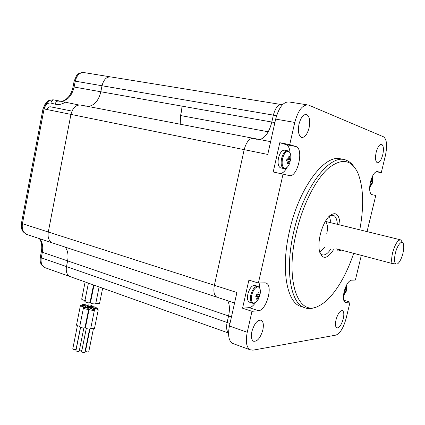 <?xml version="1.0" encoding="UTF-8"?>
<svg xmlns="http://www.w3.org/2000/svg" width="425" height="425" viewBox="0 0 425 425"><rect width="100%" height="100%" fill="white"/><g stroke="black" fill="none" stroke-linecap="round" stroke-linejoin="round"><path stroke-width="0.64" d="M359.784 229.829C364.188 205.944 363.513 186.904 357.754 172.699C351.172 159.21 341.211 157.872 327.877 168.698C315.281 180.115 302.536 205.424 296.305 232.47C284.569 281.552 298.552 317.486 318.676 305.973C331.617 299.917 345.323 278.561 353.653 253.332M316.221 306.956C311.546 309.028 307.233 309.097 303.275 307.163C290.243 301.506 285.021 268.722 293.712 231.912C303.609 186.899 330.767 152.485 346.343 160.294C349.026 161.335 351.385 163.216 353.419 165.941M333.54 249.73C326.841 259.67 322.097 259.872 319.313 250.33C318.591 245.894 318.909 240.683 320.264 234.69C322.352 226.36 325.385 220.139 329.37 216.033C335.798 211.087 339.362 214.072 340.069 224.995M337.349 224.326C337.036 219.433 335.745 216.431 333.476 215.316L329.651 215.767M262.841 329.981C263.856 324.928 263.346 321.683 261.311 320.232C257.507 319.611 254.368 323.367 251.892 331.505C250.899 336.536 251.403 339.766 253.401 341.195C257.247 341.817 260.398 338.077 262.841 329.981M343.251 318.787C344.192 314.42 343.942 311.711 342.507 310.654C340.058 310.425 337.896 313.475 336.021 319.797C335.091 324.158 335.341 326.862 336.759 327.898C339.23 328.116 341.397 325.077 343.251 318.787M309.092 127.819C310.383 120.78 309.559 116.349 306.632 114.522C303.429 114.102 300.884 117.305 298.998 124.132C297.739 131.176 298.547 135.591 301.431 137.376C304.661 137.806 307.217 134.619 309.092 127.819M382.76 154.742C383.908 149.101 383.541 145.626 381.666 144.33C379.541 144.155 377.708 146.827 376.168 152.336C375.036 157.988 375.397 161.452 377.251 162.722C379.392 162.892 381.225 160.23 382.76 154.742M331.006 222.769L329.359 216.049M326.724 233.973C328.031 227.614 327.563 223.444 325.316 221.468M342.199 159.46C326.469 151.842 299.338 186.092 289.542 230.828C280.893 267.527 286.248 300.247 299.391 305.936L303.37 307.211M376.157 171.684L381.267 172.709L377.512 171.557C374.786 171.472 372.433 174.941 370.457 181.964C369.07 188.817 369.49 193.014 371.726 194.56L375.764 195.505L367.057 231.614M361.324 255.361L355.369 280.054L351.374 280.176C348.489 280.936 346.078 284.755 344.144 291.64C342.922 297.426 343.251 300.996 345.127 302.35L350.046 302.122L346.099 318.49C343.48 327.903 340.085 333.444 335.915 335.112L252.939 350.173L249.942 349.722C246.362 347.161 245.459 341.344 247.238 332.276L251.982 311.323L258.464 310.717C266.273 310.617 273.317 285.919 266.321 283.162L264.807 282.832L258.389 283.029L248.885 280.107L242.569 308.199L251.982 311.323M233.708 343.82L232.395 343.347C228.692 340.754 227.699 334.98 229.415 326.033L236.906 292.512L214.381 285.287L244.189 149.637L214.381 285.287C213.254 291.391 214.062 295.348 216.803 297.149C214.062 295.348 213.254 291.391 214.381 285.287L48.296 231.997C47.526 237.325 48.811 240.933 52.158 242.813C48.811 240.933 47.526 237.325 48.296 231.997L70.948 114.405L48.296 231.997L22.429 223.699C21.712 228.905 23.056 232.448 26.472 234.334L27.63 234.717M290.062 152.926C289.728 148.437 288.432 145.679 286.179 144.659L279.788 142.71L273.201 171.998L283.05 174.128L258.389 283.029M279.788 142.71L289.733 144.622L294.759 122.432L275.66 119.101C279.018 106.962 283.656 101.277 289.574 102.043L306.999 104.81M85.25 106.218L81.042 105.097C76.149 104.507 72.787 107.61 70.948 114.405L267.766 154.434L275.66 119.101M381.267 172.709L385.395 155.593C387.451 145.605 386.84 139.352 383.557 136.829L308.507 105.055C302.759 104.316 298.175 110.107 294.759 122.432M343.724 300.22L350.046 302.122M270.624 141.642L253.704 138.38C249.549 137.987 246.378 141.743 244.189 149.637C246.378 141.743 249.549 137.987 253.704 138.38L257.215 139.421M259.765 139.549C265.248 137.907 269.264 132.069 271.814 122.033L273.355 115.122C275.4 107.69 278.274 104.199 281.972 104.656L282.147 104.72M231.439 316.97L42.346 252.243L41.273 257.81L66.486 266.587C65.737 271.469 66.821 274.768 69.743 276.478C66.821 274.768 65.737 271.469 66.486 266.587L67.602 260.892C68.606 255.324 67.846 250.745 65.328 247.159C67.846 250.745 68.606 255.324 67.602 260.892L66.486 266.587L227.115 322.49C226.116 327.542 226.599 331.017 228.554 332.902C226.599 331.017 226.116 327.542 227.115 322.49L228.565 315.982L227.115 322.49L229.983 323.489M228.565 315.982C229.904 309.639 229.649 304.571 227.795 300.778C229.649 304.571 229.904 309.639 228.565 315.982M217.754 297.463L234.558 303.014M283.05 174.128L289.207 175.546C297.394 178.123 304.268 149.053 296.023 146.556L289.733 144.622M242.569 308.199L249.14 307.642C251.281 307.371 253.385 305.687 255.462 302.589M259.903 288.543L259.138 283.007M280.25 173.522C282.646 173.357 284.877 171.36 286.939 167.535M319.797 252.407L324.535 247.339M319.919 252.79L321.927 254.702C324.689 255.717 327.659 253.821 330.841 249.013M343.469 295.731L346.354 291.109M346.566 290.392L346.657 284.862M344.68 289.685L345.589 289.691L345.769 287.56L346.402 287.528L345.764 287.746M344.234 291.268L345.196 291.327L344.399 293.266L344.733 293.266L345.86 291.284L346.364 291.104L346.736 289.547L346.248 289.653L346.402 287.528M345.86 291.284L344.383 290.705M345.031 293.223L344.638 292.772M345.61 289.547L346.248 289.653M344.319 290.944L345.196 291.327M346.364 291.104L344.431 290.519M251.717 295.221C250.856 300.178 251.637 302.802 254.054 303.094C255.462 302.913 256.827 301.718 258.145 299.508L260.174 293.787C260.727 289.441 259.914 287.125 257.736 286.843C255.112 287.433 253.103 290.227 251.717 295.221M257.47 286.222L255.17 285.504C252.153 284.994 249.714 287.847 247.849 294.068C247.047 298.244 247.515 300.927 249.252 302.117L249.857 302.313M255.924 296.039L257.428 296.756L255.765 296.671L256.211 294.711L257.89 294.716L258.108 292.055L259.096 292.002L258.108 292.363M257.428 296.756L256.493 299.173L257.486 299.104L258.458 296.692L259.372 296.448L259.813 294.509L258.921 294.658L259.096 292.002M258.458 296.692L256.009 295.672M257.486 299.104L256.865 298.355M257.927 294.477L258.921 294.658M259.372 296.448L256.062 295.449M282.535 158.759C281.616 164.008 282.301 167.184 284.585 168.279C286.429 168.507 288.086 166.929 289.558 163.551L290.727 158.939C291.082 154.732 290.317 152.203 288.421 151.343C285.919 151.162 283.958 153.637 282.535 158.759M287.247 150.678L284.877 150.211C282.184 149.823 280.064 152.394 278.508 157.925C277.573 163.147 278.216 166.446 280.436 167.822L281.111 167.965M286.567 160.714L288.161 161.24L286.546 160.788L287.008 158.748L288.644 159.115L288.867 156.389L289.808 156.65L288.851 157.069M288.161 161.24L287.183 163.811L287.677 163.96L288.123 164.055L289.138 161.5L289.972 161.697L290.429 159.673L289.622 159.38L289.808 156.65M289.138 161.5L286.578 160.666M288.123 164.055L287.428 163.28M286.939 159.12L289.622 159.38M288.644 159.115L286.965 158.987M290.429 159.673L286.918 159.205M289.972 161.697L286.588 160.639M369.633 188.036L372.401 182.867M372.598 181.884L372.284 176.603M370.616 181.337L371.556 181.544L371.737 179.377L372.332 179.541L371.732 179.786M370.233 182.978L371.147 183.233L370.324 185.268L370.642 185.369L370.919 185.422L371.774 183.398L372.22 183.499L372.603 181.889L372.178 181.714L372.332 179.541M371.774 183.398L370.244 182.909M370.919 185.422L370.478 184.955M370.563 181.544L372.178 181.714M370.239 182.936L371.147 183.233M371.556 181.544L370.584 181.459M372.603 181.889L370.542 181.613M372.22 183.499L370.249 182.883M46.888 109.512C47.85 107.392 49.199 106.516 50.92 106.887L71.968 111.095M268.233 131.787L180.561 115.542L180.242 124.217L180.561 115.542L181.645 110.357L181.969 106.128M111.44 77.058L111.228 76.989C106.802 76.399 103.732 79.321 102.011 85.754L100.831 91.757C98.743 100.459 94.552 105.368 88.257 106.489M39.881 238.76C42.473 242.308 43.297 246.803 42.346 252.243L41.358 251.712L40.29 257.263L41.273 257.81C40.566 262.586 41.708 265.832 44.694 267.553L228.554 333.057M85.723 350.12L85.345 350.003M80.463 327.367L76.054 349.377C75.671 349.764 74.742 349.733 73.275 349.276L72.787 348.808M83.868 327.999L79.204 351.193C78.822 351.587 77.897 351.555 76.42 351.098L75.926 350.625M89.574 329.078L84.894 352.245C84.517 352.633 83.598 352.601 82.126 352.144L81.621 351.666M93.426 328.7L88.761 351.725C88.389 352.107 87.476 352.075 86.02 351.624L85.515 351.146M99.11 286.939L95.726 303.684L95.051 303.912C92.777 303.918 91.237 303.551 90.44 302.812L93.999 285.117M102.648 288.198L99.551 303.466L95.885 303.397M93.548 284.957L90.01 302.552L89.298 302.882C87.306 302.839 85.829 302.34 84.862 301.378L84.835 301.059M85.579 300.608C83.497 300.241 82.2 299.774 81.685 299.2L85.127 281.961M81.871 350.444L79.464 349.908M91.232 307.307L87.598 306.345L86.886 306.717L87.667 307.53L91.317 308.492L92.023 308.12L91.232 307.307L87.667 307.53M85.106 326.915L85.568 327.006M84.92 307.004L85.643 306.616C84.899 305.761 83.39 305.315 81.127 305.288L80.41 305.57C81.186 306.319 82.689 306.797 84.92 307.004M76.532 324.992L76.511 325.098C76.835 325.603 77.924 325.986 79.788 326.246M91.885 306.579L92.586 306.202C91.837 305.352 90.344 304.911 88.108 304.884L87.422 305.155C88.198 305.899 89.686 306.372 91.885 306.579M86.657 305.883L87.359 305.564C86.583 304.879 85.064 304.544 82.811 304.566L82.115 304.789C82.918 305.362 84.432 305.724 86.657 305.883M79.703 326.687L79.682 326.793C80.463 327.558 81.988 327.951 84.251 327.983L84.963 327.632L88.703 309.06M86.583 307.594L84.262 307.185L83.582 307.785C84.538 308.757 86.015 309.262 88.012 309.288L88.724 308.943L86.583 307.594L83.582 307.785M95.216 307.057L92.948 306.648L92.299 307.238C93.266 308.199 94.727 308.693 96.672 308.725L97.352 308.391L95.216 307.057L92.299 307.238M85.42 327.755L85.398 327.866C86.185 328.631 87.709 329.03 89.973 329.056L90.668 328.711L94.419 310.144M93.76 310.308L94.435 310.064C93.622 309.427 92.098 309.028 89.861 308.858L89.154 309.209C89.946 309.963 91.481 310.33 93.76 310.308M90.748 328.297L93.829 328.679L94.509 328.339L98.249 309.889M97.601 310.048L98.265 309.809C97.453 309.177 95.938 308.778 93.718 308.608L93.022 308.954C93.813 309.703 95.338 310.069 97.601 310.048M53.295 243.19L216.803 297.149M78.758 104.964L54.193 99.918C49.226 99.307 45.847 102.313 44.062 108.938L70.948 114.405C72.787 107.61 76.149 104.507 81.042 105.097L253.045 138.252M100.831 91.757L271.814 122.033L273.355 115.122L75.252 81.164L74.125 87.029L100.831 91.757L102.011 85.754C103.732 79.321 106.802 76.399 111.228 76.989L281.042 104.502M276.574 115.669L273.355 115.122C275.4 107.69 278.274 104.199 281.972 104.656L282.471 104.736M395.803 264.015L397.253 264.042L397.981 263.548C399.978 261.641 401.604 258.288 402.873 253.497C403.739 249.873 403.962 246.909 403.538 244.603C402.624 239.057 397.428 244.333 395.393 253.087C394.124 258.846 394.262 262.491 395.803 264.015L392.004 263.452C391.367 260.764 391.59 257.125 392.668 252.535C395.186 243.844 397.928 239.642 400.887 239.913L402.363 242.468M392.004 263.452L336.68 248.853L338.327 251L341.487 250.123M344.792 302.138L345.998 302.499M229.415 326.033L247.238 332.276M271.814 122.033L274.885 122.575M249.14 307.642L258.464 310.717M285.972 144.59L295.816 146.487M377.193 171.493L377.512 171.557M252.657 303.243L252.158 303.062C250.426 301.877 249.969 299.189 250.777 295.003C252.641 288.766 255.08 285.903 258.081 286.408L259.84 288.4M284.022 168.597L283.47 168.465C281.26 167.089 280.627 163.784 281.573 158.552C283.13 153.005 285.249 150.429 287.927 150.811L289.908 152.644M44.173 108.959C45.379 104.646 47.616 102.68 50.888 103.078L55.176 104.183C58.56 104.996 61.838 104.375 65.004 102.308M43.015 108.763L44.062 108.938L22.429 223.699L21.473 223.157M110.112 76.813L84.506 72.664C80.006 72.059 76.925 74.89 75.252 81.164L74.157 81.058L73.031 86.907L74.125 87.029C71.432 97.298 66.21 101.973 58.469 101.049L54.193 99.918M40.311 257.173L40.29 257.263C40.056 260.557 40.226 262.602 40.8 263.399C40.949 264.488 42.245 265.869 44.694 267.553L45.661 267.899M50.888 103.078C51.446 100.932 52.525 99.875 54.124 99.907L49.226 100.316L47.77 101.097L45.422 103.296L43.021 108.752L21.462 223.231C21.234 226.796 21.457 229.017 22.116 229.893C22.312 231.083 23.763 232.565 26.472 234.334L52.158 242.813M55.176 104.183C55.733 102.053 56.807 101.001 58.406 101.038L59.723 101.293M39.376 238.595C41.602 241.825 42.266 246.197 41.358 251.712L41.374 251.621M73.026 86.939L73.031 86.907C72.202 90.971 70.656 94.361 68.404 97.065C65.604 99.615 64.951 101.118 59.771 101.293M74.147 81.095L76.574 75.655C78.269 74.295 77.722 73.01 83.502 72.489M260.594 319.993L261.311 320.232M342.507 310.654L342.13 310.537M306.632 114.522L305.793 114.378M381.666 144.33L381.246 144.25M332.361 215.05L333.476 215.316M303.275 307.163L299.391 305.936M265.338 282.859L266.321 283.162M286.179 144.659L296.023 146.556M232.395 343.347L249.942 349.722M249.252 302.117L253.443 303.322L255.972 302.207M280.436 167.822L283.47 168.465C284.734 168.89 286.014 168.459 287.316 167.179M72.771 348.882L77.408 325.709M75.91 350.699L80.58 327.409M81.611 351.746L86.296 328.483M85.499 351.22L89.978 329.056M84.809 301.197L88.427 283.135M91.832 309.071L91.997 308.247M86.7 307.642L86.886 306.717M85.51 307.296L85.622 306.744M76.511 325.098L80.41 305.57M92.475 306.744L92.56 306.329M87.348 305.517L87.422 305.155M87.194 306.409L87.343 305.665M82.014 305.304L82.115 304.789M79.682 326.793L83.528 307.599M97.182 309.235L97.33 308.502M85.398 327.866L89.154 309.209M92.942 309.358L93.022 308.954M400.308 239.769L325.364 221.388"/></g></svg>
